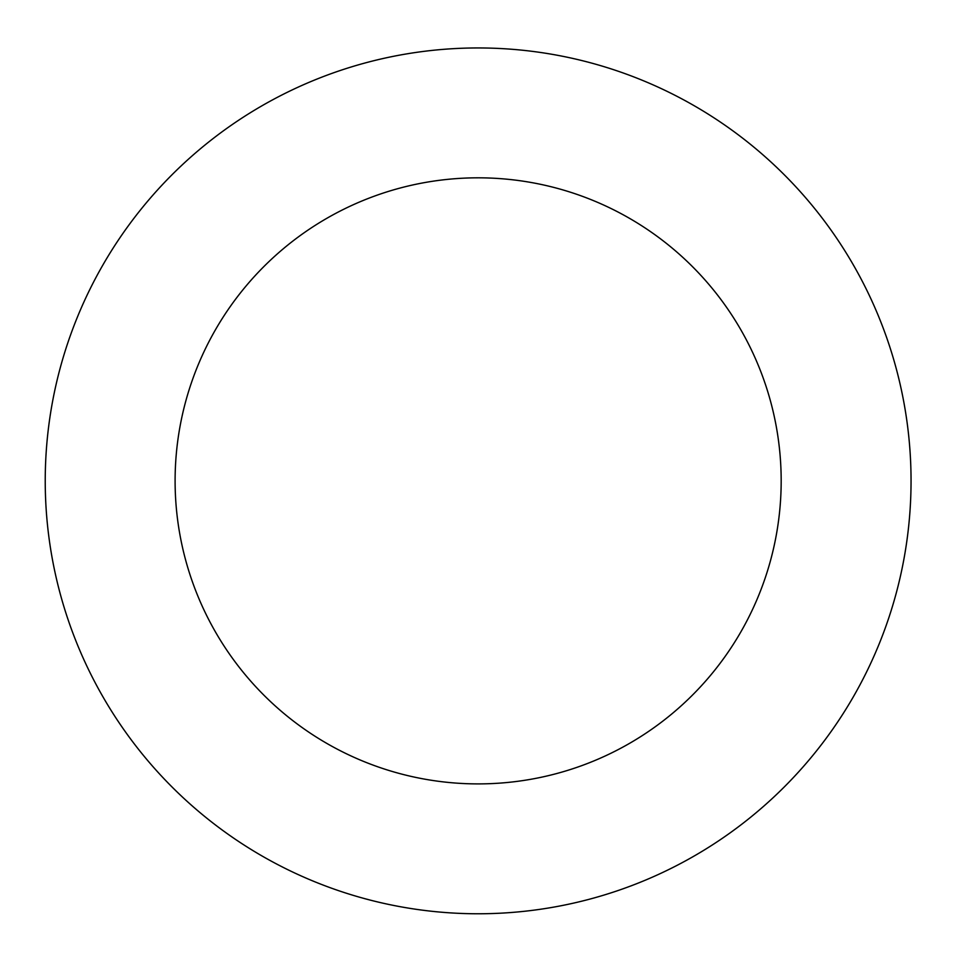 <?xml version="1.0" encoding="UTF-8"?>
<svg xmlns="http://www.w3.org/2000/svg" width="959" height="959" viewBox="0 0 959 959"><rect width="100%" height="100%" fill="white"/><g stroke="black" fill="none" stroke-linecap="round" stroke-linejoin="round"><path stroke-width="1.44" d="M781.177 480.867A303.032 303.032 0 0 0 326.623 218.424A303.032 303.032 0 0 0 326.623 743.297A303.032 303.032 0 0 0 781.177 480.867M911.05 480.867A432.917 432.917 0 0 0 261.687 105.946A432.917 432.917 0 0 0 261.687 855.776A432.917 432.917 0 0 0 911.05 480.867"/></g></svg>
